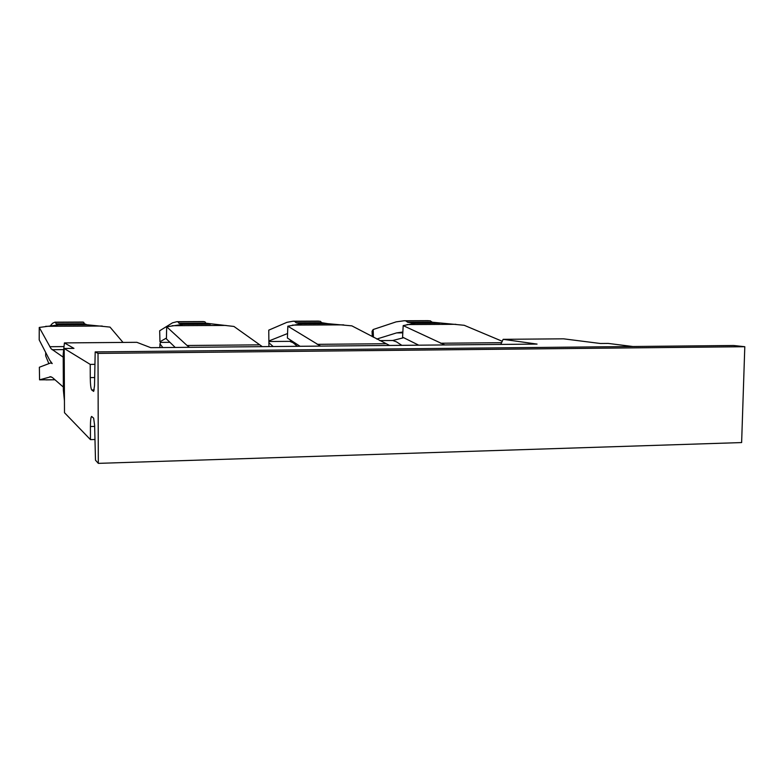 <?xml version="1.0" encoding="UTF-8"?>
<svg xmlns="http://www.w3.org/2000/svg" width="784" height="784" viewBox="0 0 784 784"><rect width="100%" height="100%" fill="white"/><g stroke="black" fill="none" stroke-linecap="round" stroke-linejoin="round"><path stroke-width="1.18" d="M300.076 346.293L287.395 338.022L287.836 326.193L301.83 323.792L296.127 322.802L294.774 321.411L293.138 321.215L286.905 322.342L268.765 330.142L268.932 346.577M297.381 346.312L293.059 342.726L289.708 341.344L269.196 341.51M269.108 342.931L273.185 346.538M289.708 341.344L291.844 340.922M269.118 340.883L287.561 333.533M389.599 345.46L351.859 325.86L327.82 323.674L321.763 322.694L320.333 321.303L316.775 321.117M296.127 322.802L321.763 322.694M287.836 326.193L320.558 346.097M372.067 331.299L373.155 329.525L396.126 321.871L404.015 320.764L430.2 320.823L432.239 322.204L407.768 322.312L405.828 320.921M50.548 325.605L52.499 323.341L54.909 322.175L82.144 322.067M55.468 322.361L83.614 322.244M55.546 322.391L56.085 323.861L84.339 323.733L83.702 322.273M379.74 340.599L392.764 340.491L403.711 337.718M376.781 339.041L396.567 332.906L402.849 331.995M373.449 337.277L373.155 329.525M426.045 320.676L430.2 320.823M392.764 340.491L396.459 341.844L401.839 345.342M45.697 352.467L45.668 355.838L48.775 363.453M123.019 342.432L110.015 327.095L87.004 324.782L84.339 323.733M51.509 362.923L50.715 362.933L52.214 363.58L49.666 360.15L39.2 339.893L39.249 327.447L58.32 324.919L56.085 323.861M502.24 341.275L464.206 325.291L432.239 322.204M418.734 345.185L402.574 337.159L403.192 325.605L414.971 323.273L407.768 322.312M50.715 362.933L39.367 367.245L39.563 379.828L54.988 379.789M39.563 379.828L51.029 376.712M39.249 327.447L51.087 348.743L63.21 357.171L63.347 387.08L52.293 377.427L49.902 376.722M403.192 325.605L444.832 344.95M262.317 346.636L233.946 326.458L205.927 323.204L179.026 323.322L178.066 321.891L176.91 321.685L172.49 322.832L159.671 330.779L159.965 341.765L160.593 342.402L169.932 342.324M189.463 347.322L187.072 345.499L259.337 344.852M175.234 347.449L166.414 338.933L166.678 326.801L187.072 345.499M179.026 323.322L183.084 324.341L166.678 326.801M178.066 321.891L202.272 321.577M204.879 321.783L205.927 323.204M162.866 347.567L159.965 343.862L160.593 342.402M159.965 343.862L159.858 347.596M159.965 341.765L166.433 338.051M94.933 364.335L90.219 364.393L64.2 348.478L73.961 348.39L64.415 342.912L63.2 354.172L63.357 390.069L64.435 400.751M64.415 342.912L136.828 342.314L150.753 347.675L537.06 344.088L503.142 339.325L500.79 344.431M64.2 348.478L64.494 412.717L90.454 439.628L90.415 426.506C90.454 420.381 90.856 417.029 91.62 416.441L93.649 418.176L94.629 425.398L95.491 460.188L98.314 463.364L741.625 442.568L744.8 346.714L98.02 353.398L98.314 463.364M90.219 364.393L90.258 377.604C90.366 384.513 90.846 388.639 91.718 389.971L93.659 391.402L94.511 385.708L95.187 351.908L98.02 353.398M95.187 351.908L733.628 345.499L744.8 346.714M632.864 346.508L608.227 343.431L600.436 343.5L563.559 338.825L503.142 339.325M94.972 439.501L90.454 439.628M294.578 321.381L320.117 321.273M294.774 321.411L320.333 321.303M301.83 323.792L327.82 323.674M292.501 325.105L343.715 324.86M317.128 344.333L385.65 343.725M372.273 336.65L372.057 331.25M396.567 332.906L402.809 332.867M406.073 320.96L430.465 320.852M58.32 324.919L87.004 324.782M414.971 323.273L439.755 323.165M54.958 379.76L45.962 379.897M45.668 326.311L102.243 326.036M407.092 324.556L455.906 324.311M49.745 346.714L64.014 346.587M440.481 343.235L501.584 342.696M52.146 349.723L63.69 349.605M172.166 325.693L225.968 325.429M183.084 324.341L210.377 324.213M177.929 321.852L204.722 321.744M91.718 389.971L94.207 389.932M94.678 377.535L90.258 377.604M94.648 426.398L90.415 426.506M293.138 321.215L318.598 321.107M54.909 322.175L82.947 322.067M404.015 320.764L428.309 320.666M176.91 321.685L203.605 321.577"/></g></svg>
